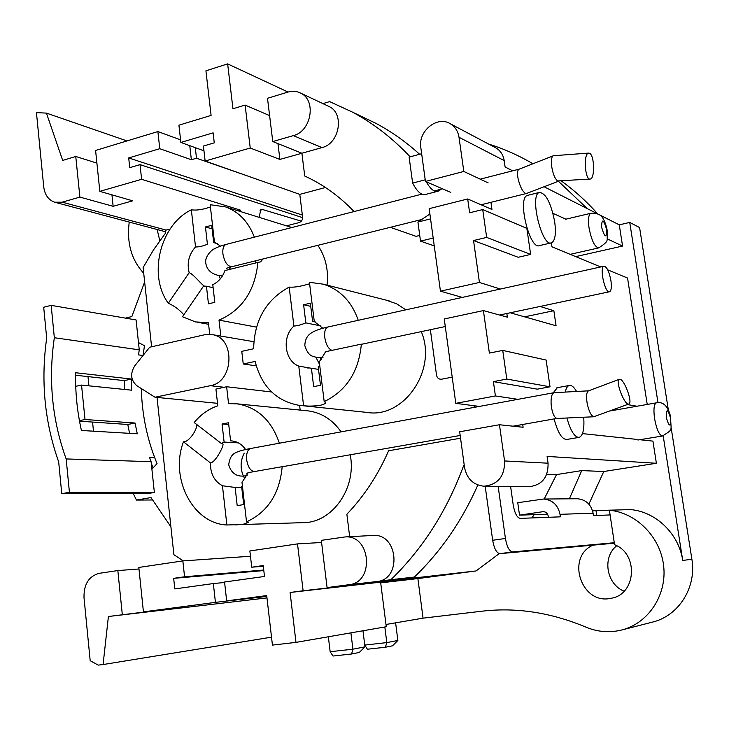 <?xml version="1.0" encoding="UTF-8"?>
<svg xmlns="http://www.w3.org/2000/svg" width="729" height="729" viewBox="0 0 729 729"><rect width="100%" height="100%" fill="white"/><g stroke="black" fill="none" stroke-linecap="round" stroke-linejoin="round"><path stroke-width="1.09" d="M259.907 217.588L259.597 214.964L260.882 209.624L262.267 209.442L301.323 221.16M295.983 642.386L290.087 592.486L380.611 582.152L386.27 626.73L295.983 642.386L272.436 645.092L266.705 595.584L226.664 600.869L224.559 582.006L264.49 576.457L263.224 565.558L251.724 567.198L263.306 566.26M290.087 592.486L303.109 590.763L297.514 543.889L249.856 550.96L251.724 567.198M266.778 596.249L226.664 600.869M380.702 582.854L417.881 578.58L423.057 618.156L481.951 611.203C516.205 607.184 550.814 612.478 585.797 627.086C597.57 632.016 609.572 632.982 621.791 629.984L652.528 622.092C678.663 615.923 696.796 587.273 691.876 559.189L671.035 427.021M464.291 465.576L463.608 465.685C447.023 510.774 422.774 548.782 390.89 579.71L414.345 577.067L365.42 583.519L476.073 570.944L417.881 578.58M390.89 579.71L376.966 581.542C402.135 579.427 398.143 533.227 373.102 535.451L345.118 536.936C370.815 534.639 374.843 582.535 349 584.704L327.084 587.601L355.606 584.366L332.233 587.456L303.109 590.763M321.589 542.485L297.514 543.889M238.192 210.836L240.588 210.198L240.752 211.638M151.596 346.794L143.103 267.552L153.609 249.719L165.574 233.025L165.273 230.3L170.067 229.052M183.298 560.874L173.894 554.714L157.027 397.423M452.199 377.148L441.665 379.198C438.904 379.435 437.2 378.105 436.525 375.198L430.374 329.708M390.352 227.311L416.04 236.333L419.731 235.431M286.488 225.835L299.109 222.582C301.524 221.68 302.681 219.821 302.59 217.005L299.783 194.37L325.444 187.508M327.084 285.139C328.679 270.04 325.599 256.772 317.853 245.327M301.195 405.543L366.614 412.368C403.675 419.148 437.71 369.84 421.271 331.631M405.88 309.834L396.713 303.847L386.179 300.138M299.601 405.388L300.175 410.081M196.62 424.424C197.814 428.78 188.993 442.366 183.462 441.82C169.584 477.969 192.684 523.632 226.874 524.98L302.817 522.666C332.059 523.167 356.964 488.075 350.221 454.787M341.081 431.86C332.57 419.731 321.635 412.742 308.294 410.892L306.39 410.7M246.73 175.671L196.493 158.229L191.363 159.724L159.769 148.707L128.705 157.929L129.744 167.661L140.032 164.636L141.617 179.307L240.588 210.198M140.032 164.636L302.626 217.661M111.938 194.843L113.141 206.316L79.889 197.094L62.193 202.188L54.675 202.215C48.433 199.992 44.779 194.862 43.722 186.824L36.45 112.64L46.419 113.104L62.685 160.435L75.761 156.471L79.889 197.094M141.617 179.307L99.827 191.353L95.59 150.456L157.874 131.557L159.769 148.707M113.141 206.316L132.687 200.821L99.827 191.353M96.902 163.114L75.761 156.471M127.01 140.925L46.419 113.104M597.671 213.834C586.544 201.386 574.425 190.424 561.321 180.956M533.118 163.688L530.985 162.613M575.682 256.617L622.566 246.065L619.267 224.851L629.738 222.427L639.588 227.566L668.293 409.616M133.316 493.715L136.46 500.067L150.976 497.561L170.896 526.803M171.67 534.011L171.251 530.056M125.388 318.117L131.867 316.559L144.643 281.95M93.485 431.194L92.565 422.073M88.92 385.832L87.99 376.611M154.666 457.639L149.509 457.447L151.103 461.694L154.366 492.449L147.076 493.724L61.755 493.679L58.675 461.876C44.633 422.264 40.642 380.994 46.683 338.083L43.694 307.246L51.176 305.369L136.086 319.949L139.257 349.847L138.556 354.886L143.012 355.506L144.488 345.701L138.483 342.575M151.896 469.139L157.045 463.608C147.24 439.906 142 414.892 141.308 388.557M136.46 500.067L152.352 499.976M266.796 596.422L215.429 602.364L143.431 611.877L176.218 608.05L108.402 616.506L103.081 664.547L98.178 665.112L90.186 660.684L84.008 597.625C83.735 584.303 88.81 576.202 99.226 573.322L117.834 570.561L138.984 568.994M143.713 273.266C131.411 259.852 126.582 242.793 129.224 222.081M157.145 229.517L159.797 240.679M143.431 611.877L138.82 567.444L182.851 560.911L250.466 556.245M122.317 614.665L117.834 570.561M108.402 616.506L266.969 597.908M215.429 602.364L213.351 583.555L174.805 588.914L173.675 578.343L184.565 576.785L182.851 560.911M184.565 576.785L263.743 570.023M173.675 578.343L263.807 570.579M224.614 582.489L213.351 583.555M385.987 624.471L423.057 618.156M103.081 664.547L271.516 637.164M476.073 570.944L499.237 553.603M531.86 517.936L534.202 514.647M544.189 499.019L556.537 474.579L581.733 470.597L569.358 498.818M593.014 545.146C565.549 557.056 581.332 605.17 610.811 598.309C636.18 594.937 639.023 553.812 614.574 544.727L609.389 510.218C636.49 512.751 660.647 537.164 663.682 566.205C666.935 595.238 648.245 623.35 621.791 629.984M596.714 515.458L595.976 510.51L592.622 510.993M546.796 474.26L556.537 474.579M414.345 577.067C440.799 551.625 461.967 520.934 477.859 484.995M484.785 486.216L528.507 486.744C541.829 485.386 548.354 477.541 548.071 463.197L547.087 456.418L656.382 463.27L603.776 471.517L581.733 470.597M463.608 465.685L464.318 465.722M663.19 435.842L682.727 560.483C678.881 533.746 655.818 511.676 630.576 509.589L609.389 510.218M629.738 222.427L657.986 402.69M647.224 404.449L627.551 278.05L607.731 269.858M656.382 463.27L652.929 441.118L639.825 439.724M588.895 504.158L603.776 471.517M617.609 509.972L595.976 510.51M624.124 591.21C606.328 584.193 602.017 557.184 616.707 545.757M619.267 224.851L599.502 214.836M597.033 213.579L544.08 186.742M512.687 170.823L505.115 166.987L504.195 160.599C503.274 155.013 500.586 150.821 496.148 148.023L494.617 147.212M450.558 123.912C437.491 115.182 417.817 131.083 420.824 147.668L425.444 181.457L463.817 171.461L459.006 137.28C458.049 131.32 455.233 126.864 450.558 123.912L496.148 148.023M450.841 192.41L425.444 181.457M490.936 202.316L491.957 209.469L467.69 198.971L429.162 208.658L440.444 291.172L462.295 297.414M506.837 313.506L507.366 317.179L483.4 310.581L444.253 318.974L455.789 403.347L495.41 395.956L493.396 381.632L537.337 389.158L550.021 386.798L506.801 379.071L493.396 381.632M479.363 406.427L455.789 403.347M459.671 431.778L464.564 467.553C466.852 478.734 473.267 484.949 483.828 486.207C497.907 484.749 504.823 476.338 504.559 460.956L499.465 424.743L459.671 431.778M565.914 219.192L552.956 213.351M622.566 246.065L607.166 238.83M488.157 182.897L463.817 171.461M482.716 209.56L526.839 228.368L530.648 254.421L518.21 257.273L473.54 240.534L486.671 237.417L482.716 209.56L469.631 212.786L467.69 198.971M500.34 289.039L479.436 282.451L473.54 240.534M510.254 312.777L556.072 325.763L553.849 310.7L540.071 306.462M550.021 386.798L546.103 360.044L502.737 350.412L489.378 353.091L483.4 310.581M517.918 399.337L495.41 395.956M522.72 424.488L523.112 427.267L499.465 424.743M582.462 433.6L636.171 439.332L638.03 440.015L662.515 435.988C659.317 435.395 656.665 429.627 654.578 418.656C653.375 409.47 653.94 404.203 656.3 402.855L656.474 402.827M637.009 406.235L627.277 404.568M600.696 266.951L551.962 246.812L551.379 242.866M557.366 387.673L553.193 392.849M554.113 418.975C557.749 432.634 561.986 439.45 566.807 439.45L578.853 437.418M528.097 195.226L527.304 195.427C516.925 198.242 529.883 250.785 539.615 245.564L550.942 242.948M591.155 213.196L590.736 213.296C596.34 213.187 599.867 214.198 601.325 216.358C603.293 217.579 606.683 225.297 607.421 232.059C606.355 241.755 610.109 240.187 598.837 247.869C594.846 247.368 591.584 240.688 589.023 227.803C587.929 219.557 588.503 214.718 590.736 213.296L565.549 219.265M502.737 350.412L506.801 379.071M553.849 310.7L524.579 316.842M479.436 282.451L440.444 291.172M530.648 254.421L486.671 237.417M583.701 417.234C584.512 428.971 583.009 435.678 579.191 437.364C574.662 437.436 570.57 430.985 566.925 417.99M565.248 392.074C566.078 388.229 567.399 386.024 569.231 385.477C571.545 384.985 573.987 386.981 576.575 391.473M554.678 221.734C556.209 233.581 555.197 240.597 551.634 242.793C542.094 247.978 529.136 195.217 539.314 192.447C545.793 192.994 550.914 202.753 554.678 221.734M152.097 465.412L151.495 465.403M180.573 139.85L157.874 131.557M488.53 143.996C503.885 148.807 518.693 155.395 532.945 163.752M558.396 181.248L587.282 208.64M419.622 154.275C406.053 141.973 391.537 131.685 376.091 123.429L359.497 115.483M322.901 103.609L329.654 101.613L352.362 112.066C373.43 123.338 392.685 138.264 410.126 156.844M354.094 211.547C339.349 196.165 322.901 184.328 304.74 176.044L301.897 153.245L321.981 147.595C339.504 143.659 344.744 113.633 329.134 106.552L327.895 105.96M272.764 141.535L267.497 98.287L287.946 92.082C292.484 90.76 296.749 91.116 300.74 93.148C316.705 100.392 311.292 131.466 293.34 135.612L272.764 141.535L301.897 153.245L279.89 159.423L250.238 148.023L205.141 161.018L299.783 194.37M279.89 159.423L277.959 143.622M250.238 148.023L245.117 105.085L269.612 115.61M205.141 161.018L203.418 146.037L214.271 142.848L213.114 132.851L180.865 142.437L178.924 125.169L211.091 115.41L205.924 70.831L227.648 63.888L232.952 108.776L245.117 105.085M128.705 157.929L302.353 215.073M203.974 150.821L180.865 142.437M191.363 159.724L189.768 145.663M195.29 147.668L196.493 158.229M227.648 63.888L288.055 92.054M183.808 314.81C179.507 309.761 174.34 305.907 168.308 303.246C147.732 275.307 160.134 224.66 191.344 209.815C195.691 210.444 200.867 209.879 206.854 208.102L210.417 206.972M220.513 246.101L214.444 242.046L210.162 204.694L225.635 206.936C239.012 211.893 248.58 221.971 254.33 237.162M262.823 259.005L260.69 261.857L257.911 262.413C254.986 290.907 242.019 310.144 219.01 320.122L256.48 327.121M209.724 334.319L208.394 322.573L195.563 321.936L182.469 316.76L203.537 286.096L206.444 286.233L208.439 303.829L214.8 302.316L212.786 284.684C218.463 281.968 222.509 277.266 224.933 270.577L257.911 262.413M212.112 228.851L205.45 226.965L207.419 244.242C202.562 246.22 198.598 247.113 195.527 246.94L191.344 209.815M215.374 242.429L213.688 242.62L211.711 225.307L205.45 226.965M217.588 243.668L213.688 242.62M228.496 269.694L231.057 266.896M220.841 336.087L219.01 320.122M195.527 246.94C188.884 254.366 186.761 262.95 189.166 272.692L168.308 303.246M189.166 272.692C193.777 274.14 202.006 285.522 204.767 286.224M213.132 287.709L206.444 286.233M324.195 401.643L319.266 361.821L325.772 351.67L361.347 344.134C358.85 371.553 346.466 390.726 324.195 401.643L325.726 402.59C325.48 403.638 323.503 404.586 319.794 405.415C313.206 406.217 307.811 406.299 303.592 405.67L298.835 405.297C276.054 400.95 261.492 386.334 255.141 361.429L243.24 363.981L256.243 365.849M243.24 363.981L241.773 351.351L253.656 348.754C254.284 320.259 266.121 299.71 289.167 287.098C293.304 287.445 298.571 286.761 304.959 285.048L309.615 283.827M204.63 334.766L212.321 334.638C235.595 337.791 233.963 382.169 210.371 385.687L155.022 397.232L136.842 385.723C130.746 380.256 130.054 373.631 134.747 365.84L149.664 347.232L204.63 334.766M245.627 449.501L245.582 449.501C241.982 444.335 237.362 441.473 231.713 440.917L230.592 440.863L228.523 422.738L222.063 423.996L224.113 442.084L221.334 443.469L194.169 422.528C200.785 414.491 208.667 408.914 217.807 405.798L215.921 389.095L226.628 386.744L228.551 403.638L237.062 403.839C257.474 407.256 271.571 420.378 279.38 443.205M271.635 391.983L226.628 386.744M246.53 521.864L242.001 482.388L248.252 472.638L282.178 466.678C279.681 493.615 267.798 512.013 246.53 521.864L248.334 522.42L243.003 524.342L235.74 524.916M232.159 440.954L230.592 440.863M241.755 487.501L235.13 487.455L237.198 505.653L243.714 504.577L241.618 486.343L242.411 485.888M221.334 443.469L222.864 443.952C224.432 444.872 215.584 462.569 210.435 462.915C210.28 473.613 214.28 481.231 222.445 485.76L235.13 487.455M224.113 442.084L238.401 442.886M226.874 524.98L222.445 485.76M183.462 441.82L210.435 462.915M228.724 424.497L222.063 423.996M217.524 403.319L155.022 397.232M310.736 306.353L303.61 304.758L305.834 322.883C300.767 324.934 296.794 325.981 293.905 326.045C281.658 336.916 284.51 360.846 298.772 366.104L311.42 368.3L313.67 386.652L320.487 385.286L318.218 366.897L319.758 365.758M293.905 326.045L289.167 287.098M303.592 405.67L298.772 366.104M318.527 369.366L311.42 368.3M305.834 322.883L320.86 325.927M303.61 304.758L310.354 303.209L312.595 321.371L315.274 321.926M314.263 321.316L312.595 321.371M322.81 328.25L314.281 321.498L309.433 282.305L323.239 284.164C340.06 289.55 351.733 301.596 358.258 320.313M349.665 536.69L346.876 514.255C364.072 496.194 377.977 475.035 388.593 450.777L460.555 438.202M327.084 587.601L321.334 540.353L345.118 536.936M385.395 647.243L386.807 642.604L397.87 640.463L392.466 645.83L385.395 647.243L367.398 649.22L364.755 645.074L386.807 642.604L384.83 626.986M397.87 640.463L395.61 622.83M328.342 636.772L330.155 651.708L332.998 656.027L351.578 654.004L359.279 652.464L364.983 646.851L362.969 630.767M330.155 651.708L352.918 649.193L364.983 646.851M350.904 632.863L352.918 649.193L351.578 654.004M151.277 463.261L153.063 467.89M79.425 420.66L85.011 419.512L81.539 385.076L131.566 390.179L131.493 379.053L75.643 372.738C75.242 392.366 77.174 411.612 81.429 430.474L137.289 433.801L135.038 423.02L127.794 424.478L129.552 433.345M127.794 424.478L79.525 421.18M75.597 375.235L124.24 380.62L124.294 389.441M139.257 349.847L54.338 337.727C48.187 379.818 52.133 420.214 66.166 458.933L151.103 461.694M85.011 419.512L135.038 423.02M66.166 458.933L69.428 492.294L61.755 493.679M51.176 305.369L54.338 337.727M154.366 492.449L69.428 492.294M75.734 386.343L81.539 385.076M124.24 380.62L131.493 379.053M576.675 498.764L577.332 498.754C585.843 499.556 591.101 504.368 593.096 513.198L593.442 515.585L610.1 514.947M436.999 191.499L425.754 194.379C421.644 195.673 417.27 191.909 412.641 183.088L409.124 157.109L421.654 153.728L425.217 179.808L412.641 183.088M548.39 517.308L548.208 516.041C547.607 513.325 545.994 511.867 543.397 511.667L543.825 511.685M614.347 543.196L499.884 553.648C496.567 553.111 494.162 548.645 492.667 540.271L485.186 486.225M474.26 407.365L474.032 405.734M434.256 245.901L420.505 241.126L417.917 222.035L429.9 214.034M417.917 222.035L430.566 218.9L433.19 238.064L420.505 241.126M498.153 486.38L505.434 538.476C506.937 546.887 509.325 551.37 512.587 551.926L614.274 542.731M510.619 486.535L513.225 505.015C514.701 513.234 517.016 517.69 520.169 518.383L560.382 516.843L560.018 514.328C557.94 504.969 552.445 499.866 543.524 499.028L517.754 502.709L519.513 515.139L542.786 511.712M440.608 189.631L438.175 191.198C434.53 192.429 430.566 189.303 426.255 181.803M547.588 514.209L519.513 515.139M230.4 267.078L230.009 268.354M222.618 275.608L218.563 275.598L213.333 273.712C208.804 271.234 206.28 267.543 205.751 262.659C204.685 255.733 213.232 248.808 214.135 248.972C216.431 247.532 220.349 246.028 225.881 244.47C223.466 245.691 222.473 248.835 222.91 253.911C224.641 262.568 227.767 266.796 232.287 266.595L421.635 219.538M526.794 193.367L525.345 193.34C522.365 191.253 519.968 186.469 518.155 178.988C517.153 173.739 517.371 170.504 518.802 169.301L519.23 169.128M589.87 179.061L557.649 180.947C554.851 178.76 552.837 173.775 551.616 165.975C551.033 160.498 551.498 157.136 553.019 155.888L553.821 155.696M589.697 153.318C594.472 155.578 595.01 178.623 590.299 179.033C585.032 180.929 583.154 153.755 588.522 153.099L589.697 153.318M255.35 260.854L255.788 262.932M220.249 278.934L219.292 275.753M250.949 448.426L250.603 448.499C250.102 448.435 239.559 450.804 237.444 451.889C236.096 452.827 230.109 453.247 228.715 464.847C231.202 472.948 236.251 476.675 243.86 476.037L247.04 475.545M554.341 392.667L553.912 392.712C551.671 393.879 550.75 397.925 551.16 404.868C552.135 412.778 554.022 417.298 556.838 418.428L513.034 426.192M588.576 390.844L588.321 390.944C586.508 392.357 586.098 396.403 587.118 403.082C588.777 411.047 590.982 415.612 593.725 416.76L628.735 404.03M619.951 379.244L619.194 379.326C614.875 380.793 625.072 406.636 628.927 403.966C632.9 402.7 624.507 379.654 619.951 379.244M244.99 478.989L243.358 476.028M243.349 476.001C240.114 468.273 240.397 460.655 244.206 453.165M328.214 326.929L327.74 327.029C321.216 328.506 316.286 330.164 312.932 331.987C310.463 333.463 305.232 336.005 304.804 345.528C308.567 357.584 313.279 356.08 317.826 357.702L323.157 357.11M610.929 280.619C609.116 271.361 606.765 266.568 603.894 266.249C599.156 267.361 605.161 294.069 609.617 291.728C611.339 290.634 611.768 286.925 610.929 280.619M321.544 359.361L320.35 357.821M319.594 364.436L315.921 357.301M376.966 581.542L349 584.704M62.193 202.188L166.194 230.091M682.727 560.483L691.876 559.189M504.195 160.599L459.006 137.28M504.559 460.956L548.071 463.197M601.58 227.175C601.789 218.226 603.494 219.055 606.683 229.653C606.51 238.638 604.806 237.809 601.58 227.175L601.58 227.175M666.297 417.535C666.242 408.304 667.664 408.532 670.571 418.209C670.644 427.449 669.222 427.221 666.297 417.535M262.267 209.442L260.089 210.544M321.981 147.595L293.34 135.612M224.486 387.318L210.371 385.687M560.018 514.328L593.096 513.198M429.363 214.353L429.928 214.208M505.434 538.476L492.667 540.271M499.884 553.648L512.587 551.926M553.849 392.731L250.603 448.499C247.514 449.738 246.202 453.493 246.657 459.753C247.86 466.852 250.375 470.797 254.202 471.599M603.894 266.249L327.74 327.029C325.225 328.241 324.241 331.75 324.769 337.545C326.027 344.762 328.442 349.027 332.014 350.348M55.358 202.398L165.428 231.722M570.187 254.348L598.454 247.951M609.809 411.001L656.3 402.855C663.19 401.342 667.983 406.044 670.689 416.97C670.562 431.614 674.07 428.515 662.515 435.988M569.231 385.477L556.901 387.764M539.314 192.447L527.304 195.427M352.362 112.066L376.091 123.429M300.74 93.148L329.134 106.552M291.901 227.521L225.635 206.936M208.585 324.287L197.723 322.327M253.838 341.701L212.321 334.638M308.294 410.892L237.062 403.839M308.276 368.063L306.918 367.863M389.186 300.904L323.239 284.164M543.524 499.028L577.332 498.754M226.355 268.281L231.658 266.741M519.048 169.192L480.211 179.161M442.558 188.838L434.302 190.952M421.818 194.16L225.881 244.47M526.548 193.467L481.085 204.767M553.019 155.888L518.684 169.347M558.669 181.147L526.912 193.322M588.522 153.099L553.384 155.733M246.703 473.203L248.17 472.875M282.688 466.651L460.181 435.477M557.156 418.437L593.88 416.769M554.168 392.676L588.64 390.826M588.321 390.944L619.194 379.326M325.016 352.371L325.571 352.244M362.185 344.152L445.282 326.546M499.593 315.037L609.316 291.791"/></g></svg>
